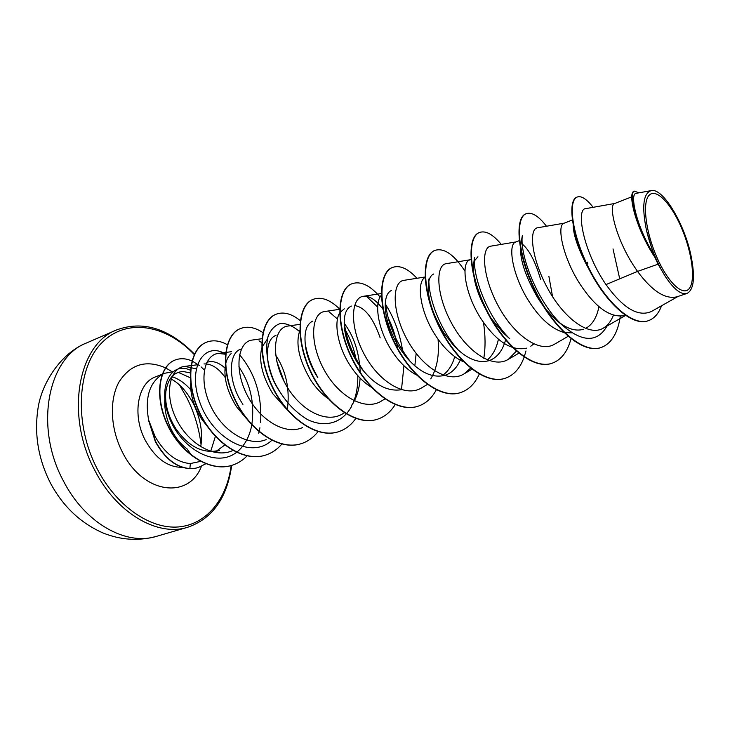 <?xml version="1.0" encoding="UTF-8"?>
<svg xmlns="http://www.w3.org/2000/svg" width="730" height="730" viewBox="0 0 730 730"><rect width="100%" height="100%" fill="white"/><g stroke="black" fill="none" stroke-linecap="round" stroke-linejoin="round"><path stroke-width="1.09" d="M681.72 228.362C691.985 252.398 695.726 280.119 689.385 288.368C683.207 297 667.64 282.483 656.507 256.44C645.284 230.507 642.163 201.261 649.463 194.928C656.589 188.194 671.536 204.227 681.72 228.362M162.106 374.472C149.029 383.067 144.613 398.662 148.856 421.274L155.298 441.486C164.661 458.559 176.186 467.62 189.864 468.669L190.347 463.559L200.531 461.397M148.856 421.274L155.572 441.385C164.934 458.467 176.45 467.529 190.138 468.578C197.812 468.313 196.27 467.757 198.706 467.328L198.441 467.419C195.996 467.839 197.538 468.405 189.864 468.669M191.643 455.383L187.017 448.831C180.785 444.251 175.583 437.909 171.44 429.787C165.126 416.611 163.274 403.873 165.874 391.572C167.9 378.678 173.667 371.99 183.184 371.506L190.539 372.975M148.911 420.726L155.107 436.577C164.889 453.458 176.633 462.455 190.347 463.559M190.284 377.748L178.248 372.355M172.691 371.762L164.633 373.285L162.388 374.317M210.714 451.341L215.368 436.43M213.945 452.18L219.584 450.3C203.259 454.206 188.596 446.879 175.583 428.318C167.873 415.607 164.642 403.362 165.874 391.572M224.74 445.063L216.427 451.131M658.049 264.187L665.441 276.661C673.982 289.381 681.136 294.984 686.912 293.469L676.883 296.818C665.286 299.565 652.164 291.097 637.536 271.414L658.049 264.187L654.892 257.307C635.693 228.517 627.298 192.693 634.051 191.306L634.489 191.141C628.119 192.537 635.319 225.269 653.104 253.602L654.892 257.307M614.788 203.46L585.788 208.634C575.614 208.433 583.161 251.458 605.982 284.581L637.536 271.414L633.512 265.455C615.162 237.049 608.4 204.728 614.614 203.524L631.797 196.826M625.373 315.333L624.898 315.488C610.782 318.307 595.881 307.941 580.213 284.408C562.237 256.796 556.707 224.895 563.925 223.27L572.311 220.004M598.956 306.664C596.83 317.212 592.596 324.348 586.236 328.071M583.525 329.257C574.93 331.803 565.275 328.263 554.563 318.618L545.994 309.456M543.348 306.071L538.576 299.218C525.682 277.318 519.678 259.615 520.572 246.12L522.297 235.817C519.514 255.454 538.12 303.434 562.593 325.398C582.494 342.498 597.341 342.689 607.123 325.972M587.404 262.125L587.823 263.795M572.11 332.844L564.591 332.624M563.843 332.451C551.825 328.911 540.41 318.901 529.606 302.402C511.995 275.529 507.587 244.066 515.708 242.05L519.669 240.508M548.869 276.205L552.555 296.654M473.46 273.157L473.305 266.642L474.482 257.517C472.675 277.382 488.069 317.568 509.75 338.757L502.952 332.579L492.102 319.539M533.703 343.949L530.801 346.202M526.731 348.146C511.739 351.331 496.665 341.786 481.517 319.512C464.253 293.341 460.858 262.307 469.792 259.935L470.987 259.469M505.552 339.988C502.532 350.847 497.084 357.718 489.2 360.62C478.05 363.723 466.16 358.64 453.494 345.363L443.858 332.907C433.319 315.543 428.108 300.176 428.218 286.808C428.492 279.654 430.353 275.374 433.775 273.96M498.408 339.195C496.455 348.475 492.759 355.382 487.302 359.926M463.559 361.834C453.312 357.089 444.032 348.402 435.737 335.791C419.495 311.299 416.41 281.707 425.07 277.455M460.749 358.904C457.354 367.327 452.208 372.765 445.309 375.229C432.543 378.56 419.449 372.446 406.017 356.888L399.867 348.548C390.587 333.519 385.705 319.603 385.23 306.81C385.166 297.676 387.301 292.201 391.636 290.376M454.735 356.669C452.381 364.973 448.466 371.105 442.991 375.065M416.565 375.047C407.431 370.083 399.283 362.171 392.129 351.303C377.547 329.394 374.107 302.476 381.352 295.294M401.463 389.71C387.256 391.946 373.514 384.327 360.246 366.852L357.91 363.476C350.008 350.911 345.482 338.775 344.341 327.049C343.602 315.415 345.938 308.425 351.367 306.062M416.155 353.448L414.832 365.885M371.479 387.329C363.577 382.374 356.587 375.302 350.519 366.095C337.442 346.495 333.747 322.176 339.642 313.006M328.162 398.671C321.601 393.963 315.807 387.822 310.788 380.23C298.999 360.136 295.34 343.584 299.811 330.562M286.479 409.065L272.81 393.735C262.307 376.288 258.621 361.04 261.741 347.991M246.275 418.399L236.465 406.665C227.276 391.755 223.581 378.003 225.369 365.438M207.375 426.457L201.653 419.047C193.851 406.683 190.201 394.72 190.703 383.159M589.265 269.863C578.863 250.837 573.506 236.055 573.187 225.524M522.324 244.085C529.36 250.062 535.437 261.787 540.556 279.243M486.627 310.87C480.057 299.026 475.869 287.948 474.08 277.637M474.4 260.902L477.94 256.759M354.57 305.532C364.617 307.047 373.158 317.824 380.184 337.862M339.979 312.476L344.268 308.827M317.851 377.72L315.707 374.289C310.697 365.648 307.394 357.07 305.806 348.557C303.58 333.446 305.934 324.275 312.86 321.054M279.563 391.335C263.831 368.148 264.169 339.048 275.995 335.417M262.015 347.06L267.344 339.103M242.926 404.365C227.441 381.607 228.444 352.991 240.672 349.177M225.597 364.215C226.619 359.461 228.472 355.921 231.154 353.594M206.791 362.372C212.53 360.374 218.608 362.272 225.041 368.084M203.971 363.941C211.399 363.531 218.507 368.084 225.296 377.611M605.982 284.581C623.128 308.288 638.266 317.267 651.379 311.509L678.133 296.398M651.269 190.594L636.25 193.322C629.652 193.14 635.483 224.457 653.514 254.14L646.461 230.233C641.661 206.407 643.258 193.195 651.269 190.594C663.534 187.656 686.264 226.875 691.675 259.241C695.152 278.687 693.564 290.093 686.912 293.469M593.116 207.32C586.683 199.016 581.381 195.585 577.211 197.018L576.791 197.191C567.484 200.403 571.261 234.376 588.626 268.613C605.854 302.95 632.061 326.602 647.82 320.871L648.039 320.798M577.211 197.018C567.904 200.23 571.699 234.211 589.064 268.448C606.302 302.795 632.508 326.456 648.258 320.726C654.199 318.636 658.624 313.654 661.535 305.77M638.905 192.839L634.489 191.141M653.514 254.14L653.104 253.602M195.485 368.677L184.726 366.396C170.355 367.665 164.022 392.138 175.328 416.985C186.433 441.969 212.33 458.522 231.346 451.167M225.47 354.242L218.37 353.42C204.263 354.743 198.542 379.719 210.295 405.113C221.728 430.49 247.726 447.271 266.167 439.624M287.346 409.603C290.038 389.309 286.16 371.15 275.712 355.118M261.951 338.711L252.324 340.043C238.591 341.321 233.719 367.035 246.056 392.886C258.174 418.874 284.335 435.701 302.485 427.607M299.911 324.348L287.757 326.082C274.051 327.332 270.346 355.355 284.536 382.292C298.479 409.411 326.036 424.769 343.191 413.509L344.359 412.797M351.24 405.916C356.468 398.562 359.425 389.291 360.1 378.094M360.219 372.409C359.343 352.9 354.077 336.612 344.423 323.527M339.66 309.31L324.768 311.509C311.701 312.759 308.845 340.928 323.326 368.349C337.552 395.888 364.89 411.857 381.726 400.87L384.883 398.963M397.604 348.32C395.97 337.178 392.84 327.067 388.214 317.997M382.921 309.228C376.132 300.039 369.654 295.723 363.458 296.28C351.094 297.493 349.159 325.854 363.951 353.758C378.469 381.717 405.542 398.334 422.013 387.648L427.369 384.454M430.746 378.879C437.005 368.431 439.442 355.2 438.046 339.185M425.426 276.944L403.945 280.338C392.366 281.497 391.371 310.049 406.5 338.437C421.365 366.843 448.092 384.181 464.198 373.796L470.576 368.148M446.377 263.649C435.618 264.671 435.691 293.533 451.122 322.35C466.379 351.34 492.686 369.28 508.399 359.288L516.63 350.902M516.073 241.904L490.87 246.147C481.043 247.132 482.202 276.068 498.033 305.514C513.601 334.924 539.58 353.703 554.773 344.058L568.095 336.366M564.19 223.17L537.59 227.778C528.766 228.554 531.121 257.818 547.308 287.739C563.341 317.796 588.809 337.278 603.482 328.044C607.734 325.489 611.056 321.237 613.437 315.26M453.503 345.363L459.033 350.838C440.619 330.973 428.191 298.205 428.893 278.97L428.209 286.808M406.017 356.888L410.26 361.487C394.848 341.038 386.59 320.689 385.486 300.422L385.23 306.81M360.246 366.862L363.102 370.274C352.298 354.333 346.029 338.364 344.295 322.377L344.341 327.049M366.469 296.334L377.666 307.102M315.707 374.289L316.911 375.749C311.436 366.004 307.713 356.222 305.751 346.403L305.806 348.557M328.965 311.746L337.479 319.037M344.514 328.619C350.181 338.026 354.141 348.849 356.386 361.076M357.81 375.64C357.992 386.033 356.377 395.322 352.946 403.526M351.869 405.844C343.054 422.588 325.826 428.401 307.558 419.595C293.506 411.145 282.245 398.188 273.786 380.722C266.824 363.686 265.054 347.142 268.312 335.554C271.304 328.892 275.557 324.823 281.077 323.335C287.027 323.472 293.15 326.182 299.464 331.475M259.041 340.828L261.696 342.662M276.825 361.532L284.262 381.772M271.797 440.318C251.604 459.699 213.233 439.077 200.212 403.416C186.625 367.874 204.236 340.737 225.488 354.032M238.865 366.816C250.417 383.724 254.743 402.969 251.85 424.541M251.786 424.906C249.569 436.796 244.541 445.902 236.721 452.217M236.529 452.354C215.578 468.696 180.456 448.412 168.986 416.784C156.968 385.221 172.079 360.967 190.402 370.256M600.89 347.589L600.68 347.653C582.239 354.169 552.747 327.706 534.844 290.531C516.749 253.41 514.769 217.659 525.828 213.844L526.029 213.771M551.834 363.321L551.634 363.385C532.489 370.092 502.724 344.624 485.386 308.361C467.848 272.162 467.109 236.839 479.163 232.605L479.355 232.532M505.105 378.295L504.923 378.359C485.158 385.248 455.191 360.711 438.392 325.315C421.374 289.993 421.739 255.108 434.678 250.49L434.861 250.417M460.566 392.585L460.384 392.64C440.09 399.684 409.968 376.032 393.662 341.467C377.145 306.974 378.505 272.509 392.238 267.554L392.411 267.481M418.034 406.218L417.861 406.272C397.093 413.454 366.871 390.614 351.039 356.842C334.988 323.135 337.269 289.107 351.705 283.842L351.869 283.778M377.392 419.248L377.227 419.303C356.048 426.585 325.762 404.52 310.387 371.497C294.774 338.556 297.876 304.957 312.951 299.428L313.115 299.364M338.519 431.713L338.355 431.768C316.829 439.15 286.516 417.815 271.56 385.513C256.367 353.293 260.218 320.123 275.858 314.338L276.013 314.274M301.298 443.648L301.143 443.703C279.307 451.167 249.003 430.517 234.449 398.909C219.648 367.382 224.183 334.623 240.334 328.619L240.48 328.564M265.611 455.091L265.464 455.137C243.364 462.674 213.096 442.663 198.925 411.711C184.517 380.85 189.672 348.511 206.271 342.315L206.407 342.251M232.259 465.211L232.113 465.256C209.93 472.748 180.511 453.522 167.279 424.55C153.793 395.633 159.268 365.876 174.817 360.145L174.945 360.091M613.017 248.903L619.724 278.842M620.308 316.291C617.79 333.254 611.384 343.666 601.1 347.526C582.668 354.041 553.176 327.56 535.263 290.376C517.159 253.255 515.179 217.504 526.23 213.689C531.86 211.828 538.612 216.007 546.478 226.236M571.006 338.766C567.502 351.842 561.178 359.999 552.026 363.257C532.891 369.964 503.134 344.487 485.788 308.215C468.249 272.007 467.492 236.684 479.537 232.459C485.76 230.37 492.996 234.348 501.264 244.395M525.974 350.957L524.24 356.824M524.131 357.143C520.161 368.23 513.883 375.266 505.297 378.24C485.541 385.121 455.575 360.584 438.766 325.178C421.757 289.846 422.113 254.962 435.043 250.344C444.105 247.671 454.078 254.597 464.946 271.113M483.442 322.386C485.45 335.179 485.569 347.151 483.808 358.311M479.254 374.088C474.993 383.624 468.824 389.765 460.749 392.521C440.455 399.565 410.342 375.913 394.027 341.339C377.501 306.837 378.861 272.372 392.585 267.417C399.848 264.908 407.97 268.53 416.93 278.285M436.421 389.601C431.987 398.042 425.918 403.562 418.208 406.163C397.448 413.335 367.217 390.495 351.385 356.714C335.335 322.998 337.598 288.971 352.033 283.714C360.656 280.831 370.01 285.275 380.111 297.028M385.787 304.802C394.173 317.961 399.803 333.327 402.668 350.929M403.945 365.739L401.564 388.853M395.167 404.593C390.659 411.921 384.783 416.784 377.556 419.202C356.377 426.484 326.091 404.411 310.715 371.378C295.102 338.428 298.196 304.83 313.27 299.3C321.382 296.453 330.179 299.711 339.66 309.073M355.775 418.482C351.24 424.997 345.536 429.386 338.674 431.667C317.149 439.049 286.835 417.706 271.879 385.404C256.686 353.174 260.528 319.995 276.159 314.21C283.578 311.509 291.608 313.644 300.267 320.634M318.024 431.613C313.498 437.452 307.978 441.449 301.444 443.603C279.617 451.067 249.313 430.417 234.75 398.799C219.949 367.263 224.475 334.504 240.617 328.5C247.488 325.936 254.925 327.305 262.909 332.624M281.816 444.068C277.336 449.342 271.98 453.001 265.757 455.046C243.665 462.574 213.388 442.562 199.217 411.611C184.799 380.741 189.946 348.392 206.554 342.197C212.977 339.76 219.903 340.591 227.331 344.697M239.559 354.753C255.053 373.085 262.079 395.623 260.628 422.387M259.898 427.762L259.15 431.549M259.077 431.85L258.739 433.237M247.068 455.912C242.825 460.274 237.934 463.358 232.395 465.165C210.213 472.657 180.794 453.43 167.553 424.459C154.066 395.532 159.542 365.766 175.081 360.036C180.346 358.029 185.968 358.339 191.935 360.958M192.163 361.067L199.281 365.42M201.079 366.898L204.382 370.028M205.76 463.796L198.706 467.328M665.441 276.661C657.009 263.065 650.686 247.589 646.461 230.233M63.391 480.897C84.981 523.346 126.254 546.086 156.494 536.34C138.609 541.249 120.724 540.1 102.839 532.9C80.391 522.945 62.926 506.337 50.434 483.059C38.325 459.115 34.164 434.368 37.942 408.827C41.309 384.035 60.462 353.165 86.706 342.899C48.153 357.098 33.927 426.721 63.391 480.897M201.06 444.543C199.053 428.446 194.399 413.025 187.099 398.279L179.607 385.102M156.494 536.34L187.683 527.261C157.789 536.933 116.535 513.464 94.644 470.047C64.806 414.613 78.347 343.93 116.508 329.978L86.706 342.899M232.076 450.027L232.076 450.885M231.145 465.548C226.893 498.982 206.709 524.505 178.494 526.941C150.38 529.378 116.499 506.355 97.145 468.779C73.821 423.929 77.015 367.528 101.917 342.698C126.655 317.504 166.23 324.786 194.235 354.561M182.281 467.328C167.708 467.428 155.353 458.367 145.197 440.135C131.92 415.069 137.714 382.867 155.517 376.863L162.188 374.244M171.906 376.616C178.804 378.879 185.119 383.314 190.868 389.939M201.453 466.26C188.76 499.785 142.815 494.101 122.22 451.76C110.34 428.556 109.19 399.775 118.944 382.109C130.469 364.188 145.991 359.434 165.491 367.856M165.637 367.929L172.216 371.771M187.683 527.261C212.348 518.765 227.021 498.143 231.702 465.384M200.695 446.76C203.031 433.419 200.695 419.239 193.687 404.21C186.807 391.371 179.023 382.839 170.327 378.605M445.309 375.229L444.378 375.539M184.726 366.396L197.237 364.799M218.37 353.42L225.67 352.453M225.953 352.417L231.656 351.659M363.458 296.28L381.325 293.542M464.198 373.806L472.264 369.042M446.368 263.649L470.257 259.752M508.399 359.288L519.139 353.028M603.482 328.053L625.555 315.46M216.491 451.332L214.875 452.363M164.633 373.285L162.462 374.143M554.563 318.618L562.593 325.398M194.463 354.087C168.886 328.317 142.897 320.278 116.508 329.978"/></g></svg>
